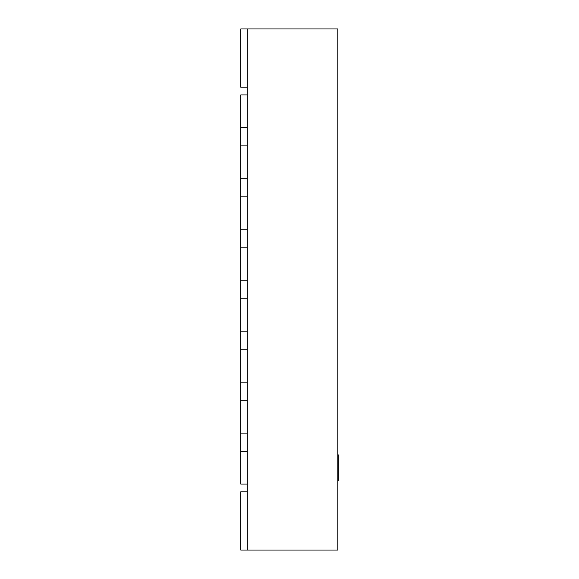 <?xml version="1.0" encoding="UTF-8"?>
<svg xmlns="http://www.w3.org/2000/svg" width="579" height="579" viewBox="0 0 579 579"><rect width="100%" height="100%" fill="white"/><g stroke="black" fill="none" stroke-linecap="round" stroke-linejoin="round"><path stroke-width="0.87" d="M337.854 454.848L338.23 454.848L338.23 480.896L337.854 480.896M247.262 28.95L247.262 550.05L337.854 550.05L337.854 28.95L240.77 28.95L240.77 87.176L247.262 87.176M247.262 94.949L240.77 94.949L240.77 127.308L247.262 127.308L247.262 94.949M240.77 451.692L240.77 484.051L247.262 484.051L247.262 451.692L240.77 451.692L240.77 433.092L247.262 433.092L247.262 400.726L240.77 400.726L240.77 382.126L247.262 382.126L247.262 349.767L240.77 349.767L240.77 331.159L247.262 331.159L247.262 298.8L240.77 298.8L240.77 280.2L247.262 280.2L247.262 247.841L240.77 247.841L240.77 229.233L247.262 229.233L247.262 196.874L240.77 196.874L240.77 178.274L247.262 178.274L247.262 145.908L240.77 145.908L240.77 127.308M240.77 178.274L240.77 145.908M240.77 229.233L240.77 196.874M240.77 280.2L240.77 247.841M240.77 331.159L240.77 298.8M240.77 382.126L240.77 349.767M240.77 433.092L240.77 400.726M247.262 491.824L240.77 491.824L240.77 550.05L247.262 550.05"/></g></svg>
